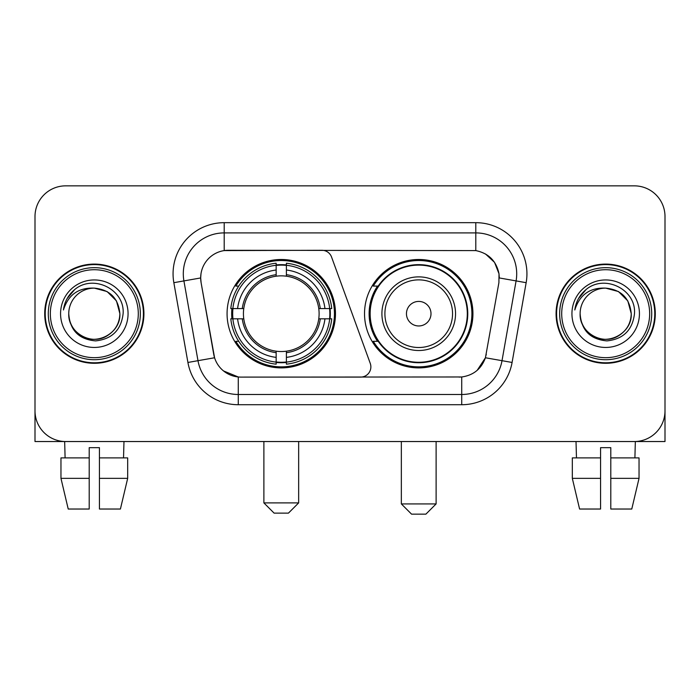 <?xml version="1.0" encoding="UTF-8"?>
<svg xmlns="http://www.w3.org/2000/svg" width="700" height="700" viewBox="0 0 700 700"><rect width="100%" height="100%" fill="white"/><g stroke="black" fill="none" stroke-linecap="round" stroke-linejoin="round"><path stroke-width="1.05" d="M224.201 222.67L224.201 250.591L321.939 250.285A10.229 10.229 0 0 1 331.546 257.014L370.256 363.379A10.229 10.229 0 0 1 360.649 377.099L240.922 377.099A27.615 27.615 0 0 1 213.727 354.287L201.101 282.695L214.576 357.761L197.986 360.684L183.916 280.91A40.906 40.906 0 0 1 224.201 232.899L475.799 232.899A40.906 40.906 0 0 1 516.084 280.91L502.014 360.684A40.906 40.906 0 0 1 461.729 394.485L238.271 394.485A40.906 40.906 0 0 1 197.986 360.684L187.915 362.46L173.845 282.686A51.135 51.135 0 0 1 224.201 222.67L475.799 222.67L475.799 250.591C488.609 253.26 496.344 260.995 499.012 273.805L498.899 282.695L485.424 357.761C481.39 368.882 473.489 375.287 461.729 376.976L240.922 377.099M227.071 313.696A54.206 54.206 0 0 0 281.269 367.894A54.206 54.206 0 0 0 335.475 313.696A54.206 54.206 0 0 0 281.269 259.49A54.206 54.206 0 0 0 227.071 313.696M475.799 250.591L228.296 250.285A27.615 27.615 0 0 0 201.101 282.695L200.681 277.953L183.916 280.91A40.906 40.906 0 0 1 183.295 273.805M231.936 318.806A49.604 49.604 0 0 1 231.936 308.578M377.519 341.303A49.604 49.604 0 0 1 377.519 286.081M472.929 313.696A54.206 54.206 0 0 1 418.731 367.894A54.206 54.206 0 0 1 364.525 313.696A54.206 54.206 0 0 1 418.731 259.49A54.206 54.206 0 0 1 472.929 313.696M44.712 313.696A49.604 49.604 0 0 0 94.316 363.291A49.604 49.604 0 0 0 143.92 313.696A49.604 49.604 0 0 0 94.316 264.092A49.604 49.604 0 0 0 44.712 313.696M556.08 313.696A49.604 49.604 0 0 0 605.684 363.291A49.604 49.604 0 0 0 655.288 313.696A49.604 49.604 0 0 0 605.684 264.092A49.604 49.604 0 0 0 556.08 313.696M200.681 277.9L200.987 273.805M475.799 222.67A51.135 51.135 0 0 1 526.155 282.686L512.085 362.46A51.135 51.135 0 0 1 461.729 404.714L238.271 404.714L238.271 376.976L223.528 370.939M485.52 253.986L494.541 262.377L499.012 273.805L499.319 277.953L526.155 282.686M461.729 404.714L461.729 376.976L459.077 377.099M516.084 280.91L502.014 360.684L485.424 357.761L477.181 370.344M486.273 354.287L486.106 355.154M213.894 355.154L213.727 354.287M665 216.536A30.678 30.678 0 0 0 634.322 185.85L65.678 185.85A30.678 30.678 0 0 0 35 216.536L35 410.856A30.678 30.678 0 0 0 65.678 441.534L634.322 441.534A30.678 30.678 0 0 0 665 410.856L665 216.536L665 441.534L546.367 441.534M35 216.536L35 441.534L153.633 441.534M634.322 185.85L65.678 185.85M65.678 441.534L634.322 441.534M60.961 457.896L60.961 478.354L68.224 509.031L60.961 478.354L60.961 457.896L89.206 457.896L89.206 447.668L99.435 447.668L99.435 457.896L127.68 457.896L127.68 478.354L120.409 509.031L127.68 478.354L99.435 478.354L99.435 457.896M123.979 441.534L123.532 457.896M89.206 457.896L89.206 509.031L68.224 509.031M60.961 478.354L89.206 478.354M120.409 509.031L99.435 509.031L99.435 478.354M64.663 441.534L65.1 457.896M138.294 313.696A43.977 43.977 0 0 0 94.316 269.719A43.977 43.977 0 0 0 50.339 313.696A43.977 43.977 0 0 0 94.316 357.674A43.977 43.977 0 0 0 138.294 313.696M140.341 313.696A46.025 46.025 0 0 0 94.316 267.671A46.025 46.025 0 0 0 48.291 313.696A46.025 46.025 0 0 0 94.316 359.713A46.025 46.025 0 0 0 140.341 313.696M143.412 313.696A49.087 49.087 0 0 0 94.316 264.6A49.087 49.087 0 0 0 45.229 313.696A49.087 49.087 0 0 0 94.316 362.784A49.087 49.087 0 0 0 143.412 313.696M119.884 313.696C118.37 298.165 109.848 289.642 94.316 288.129L107.1 291.55L116.462 300.912L119.884 313.696L116.462 300.912L107.1 291.55L94.316 288.129L107.1 291.55L116.462 300.912L119.884 313.696L116.462 300.912L107.1 291.55L94.316 288.129L107.1 291.55L116.462 300.912L119.884 313.696C120.759 332.596 97.466 346.045 81.532 335.834C73.36 330.715 69.099 323.339 68.749 313.696C69.974 330.365 78.925 339.43 95.611 340.9C111.991 339.132 121.161 330.059 123.112 313.696C125.011 289.345 93.1 273.858 74.716 289.546C68.303 294.91 64.54 301.717 63.438 309.969C68.259 294.744 78.558 287.464 94.316 288.129L107.1 291.55L116.462 300.912L119.884 313.696C120.759 332.596 97.466 346.045 81.532 335.834C73.36 330.715 69.099 323.339 68.749 313.696C67.882 332.596 91.166 346.045 107.1 335.834C115.281 330.715 119.543 323.339 119.884 313.696C119.543 323.339 115.281 330.715 107.1 335.834C91.166 346.045 67.882 332.596 68.749 313.696C69.099 323.339 73.36 330.715 81.532 335.834C97.466 346.045 120.759 332.596 119.884 313.696C120.759 332.596 97.466 346.045 81.532 335.834C73.36 330.715 69.099 323.339 68.749 313.696C69.099 323.339 73.36 330.715 81.532 335.834C97.466 346.045 120.759 332.596 119.884 313.696C119.543 323.339 115.281 330.715 107.1 335.834C91.166 346.045 67.882 332.596 68.749 313.696C67.882 332.596 91.166 346.045 107.1 335.834C115.281 330.715 119.543 323.339 119.884 313.696C119.543 323.339 115.281 330.715 107.1 335.834C91.166 346.045 67.882 332.596 68.749 313.696C69.099 323.339 73.36 330.715 81.532 335.834C97.466 346.045 120.759 332.596 119.884 313.696C119.543 323.339 115.281 330.715 107.1 335.834C91.166 346.045 67.882 332.596 68.749 313.696C69.099 323.339 73.36 330.715 81.532 335.834C97.466 346.045 120.759 332.596 119.884 313.696C120.759 332.596 97.466 346.045 81.532 335.834C73.36 330.715 69.099 323.339 68.749 313.696A25.567 25.567 0 0 1 94.316 288.129L107.1 291.55L116.462 300.912L119.884 313.696C120.907 333.541 95.392 346.719 79.817 334.757M60.567 313.696A33.749 33.749 0 0 0 94.316 347.445A33.749 33.749 0 0 0 128.065 313.696A33.749 33.749 0 0 0 94.316 279.947A33.749 33.749 0 0 0 60.567 313.696M74.707 289.555L67.165 298.524M66.701 299.39L67.375 298.156L66.701 299.39M288.435 513.126L274.111 513.126L263.882 502.898L298.655 502.898L288.435 513.126M286.387 362.11L286.387 364.166A50.724 50.724 0 0 0 331.739 318.806L329.683 318.806A48.685 48.685 0 0 1 286.387 362.11L286.387 357.376A43.977 43.977 0 0 0 324.949 318.806L318.762 318.806A37.844 37.844 0 0 0 286.387 276.203L286.387 265.283A48.685 48.685 0 0 1 329.683 308.578L331.739 308.578A50.724 50.724 0 0 0 286.387 263.226L286.387 265.283M232.864 318.806L230.807 318.806A50.724 50.724 0 0 0 276.159 364.166L276.159 362.11A48.685 48.685 0 0 1 232.864 318.806L237.598 318.806A43.977 43.977 0 0 0 276.159 357.376L276.159 351.19A37.844 37.844 0 0 0 318.762 318.806L320.276 318.806A39.34 39.34 0 0 1 286.387 352.695L286.387 357.376M276.159 265.283L276.159 263.226A50.724 50.724 0 0 0 230.807 308.578L232.864 308.578A48.685 48.685 0 0 1 276.159 265.283L276.159 270.016A43.977 43.977 0 0 0 237.598 308.578L243.775 308.578A37.844 37.844 0 0 0 276.159 351.19L276.159 352.695A39.34 39.34 0 0 1 242.27 318.806L237.598 318.806M232.96 318.806A48.58 48.58 0 0 1 232.96 308.578M286.387 265.387A48.58 48.58 0 0 0 276.159 265.387M329.586 308.578A48.58 48.58 0 0 1 329.586 318.806M329.683 308.578L324.949 308.578A43.977 43.977 0 0 0 286.387 270.016M324.949 318.806L329.683 318.806M276.159 357.376L276.159 362.11M318.762 308.578L324.949 308.578M286.387 351.251L286.387 352.695M276.159 351.19A37.844 37.844 0 0 1 243.775 318.806L242.27 318.806M286.387 362.005A48.58 48.58 0 0 1 276.159 362.005M237.598 308.578L232.864 308.578M276.159 276.132L276.159 270.016M286.387 276.203A37.844 37.844 0 0 0 243.775 308.578L242.27 308.578A39.34 39.34 0 0 1 276.159 274.689M286.387 276.132L286.387 274.689A39.34 39.34 0 0 1 320.276 308.578M238.718 286.081L235.821 286.081A53.183 53.183 0 0 1 334.451 313.696A53.183 53.183 0 0 1 235.821 341.303L238.718 341.303M425.889 514.15L411.565 514.15L401.345 503.921L436.118 503.921L425.889 514.15M430.999 313.696A12.276 12.276 0 0 0 418.731 301.42A12.276 12.276 0 0 0 406.455 313.696A12.276 12.276 0 0 0 418.731 325.964A12.276 12.276 0 0 0 430.999 313.696M455.543 313.696A36.82 36.82 0 0 0 418.731 276.876A36.82 36.82 0 0 0 381.911 313.696A36.82 36.82 0 0 0 418.731 350.507A36.82 36.82 0 0 0 455.543 313.696A36.82 36.82 0 0 1 418.731 350.507A36.82 36.82 0 0 1 381.911 313.696M467.302 313.696A48.58 48.58 0 0 0 418.731 265.116A48.58 48.58 0 0 0 370.151 313.696A48.58 48.58 0 0 0 418.731 362.276A48.58 48.58 0 0 0 467.302 313.696M471.905 313.696A53.183 53.183 0 0 1 373.275 341.303L378.201 341.303A49.035 49.035 0 0 0 451.168 350.464A49.035 49.035 0 0 0 451.168 276.92A49.035 49.035 0 0 0 378.201 286.081L373.275 286.081A53.183 53.183 0 0 1 471.905 313.696M572.32 457.896L572.32 478.354L579.591 509.031L572.32 478.354L572.32 457.896L600.565 457.896L600.565 447.668L610.794 447.668L610.794 457.896L639.039 457.896L639.039 478.354L631.776 509.031L639.039 478.354L610.794 478.354L610.794 457.896M635.337 441.534L634.9 457.896M600.565 457.896L600.565 509.031L579.591 509.031M572.32 478.354L600.565 478.354M631.776 509.031L610.794 509.031L610.794 478.354M576.021 441.534L576.468 457.896M649.661 313.696A43.977 43.977 0 0 0 605.684 269.719A43.977 43.977 0 0 0 561.706 313.696A43.977 43.977 0 0 0 605.684 357.674A43.977 43.977 0 0 0 649.661 313.696M651.709 313.696A46.025 46.025 0 0 0 605.684 267.671A46.025 46.025 0 0 0 559.659 313.696A46.025 46.025 0 0 0 605.684 359.713A46.025 46.025 0 0 0 651.709 313.696M654.771 313.696A49.087 49.087 0 0 0 605.684 264.6A49.087 49.087 0 0 0 556.587 313.696A49.087 49.087 0 0 0 605.684 362.784A49.087 49.087 0 0 0 654.771 313.696M580.116 313.696A25.567 25.567 0 0 1 605.684 288.129C621.206 289.642 629.729 298.165 631.251 313.696L627.821 300.912L618.468 291.55L605.684 288.129L618.468 291.55L627.821 300.912L631.251 313.696L627.821 300.912L618.468 291.55L605.684 288.129L618.468 291.55L627.821 300.912L631.251 313.696L627.821 300.912L618.468 291.55L605.684 288.129L618.468 291.55L627.821 300.912L631.251 313.696L627.821 300.912L618.468 291.55L605.684 288.129L618.468 291.55L627.821 300.912L631.251 313.696C632.117 332.596 608.834 346.045 592.9 335.834C584.719 330.715 580.457 323.339 580.116 313.696C581.341 330.365 590.293 339.43 606.979 340.9C623.359 339.132 632.52 330.059 634.48 313.696C636.379 289.345 604.468 273.858 586.075 289.546C579.661 294.91 575.907 301.717 574.805 309.969C579.626 294.744 589.916 287.464 605.684 288.129L618.468 291.55L627.821 300.912L631.251 313.696C632.117 332.596 608.834 346.045 592.9 335.834C584.719 330.715 580.457 323.339 580.116 313.696C579.241 332.596 602.534 346.045 618.468 335.834C626.64 330.715 630.901 323.339 631.251 313.696C630.901 323.339 626.64 330.715 618.468 335.834C602.534 346.045 579.241 332.596 580.116 313.696C580.457 323.339 584.719 330.715 592.9 335.834C608.834 346.045 632.117 332.596 631.251 313.696C632.117 332.596 608.834 346.045 592.9 335.834C584.719 330.715 580.457 323.339 580.116 313.696C580.457 323.339 584.719 330.715 592.9 335.834C608.834 346.045 632.117 332.596 631.251 313.696C630.901 323.339 626.64 330.715 618.468 335.834C602.534 346.045 579.241 332.596 580.116 313.696C579.241 332.596 602.534 346.045 618.468 335.834C626.64 330.715 630.901 323.339 631.251 313.696C632.117 332.596 608.834 346.045 592.9 335.834C584.719 330.715 580.457 323.339 580.116 313.696C579.241 332.596 602.534 346.045 618.468 335.834C626.64 330.715 630.901 323.339 631.251 313.696C632.117 332.596 608.834 346.045 592.9 335.834C584.719 330.715 580.457 323.339 580.116 313.696C580.457 323.339 584.719 330.715 592.9 335.834C608.834 346.045 632.117 332.596 631.251 313.696C632.275 333.541 606.751 346.719 591.185 334.757M571.935 313.696A33.749 33.749 0 0 0 605.684 347.445A33.749 33.749 0 0 0 639.433 313.696A33.749 33.749 0 0 0 605.684 279.947A33.749 33.749 0 0 0 571.935 313.696M586.066 289.555L578.532 298.524M578.06 299.39L578.742 298.156L578.06 299.39M238.271 404.714A51.135 51.135 0 0 1 187.915 362.46M173.845 282.686L183.916 280.91M502.014 360.684L512.085 362.46M286.387 351.19A37.844 37.844 0 0 0 318.762 318.806M276.159 362.46A49.035 49.035 0 0 0 286.387 362.46M330.041 318.806A49.035 49.035 0 0 0 330.041 308.578M286.387 264.924A49.035 49.035 0 0 0 276.159 264.924M452.55 313.696A33.819 33.819 0 0 0 418.731 279.869A33.819 33.819 0 0 0 384.904 313.696A33.819 33.819 0 0 0 418.731 347.515A33.819 33.819 0 0 0 452.55 313.696M298.655 441.534L298.655 502.898M263.882 441.534L263.882 502.898M436.118 441.534L436.118 503.921M401.345 441.534L401.345 503.921"/></g></svg>
